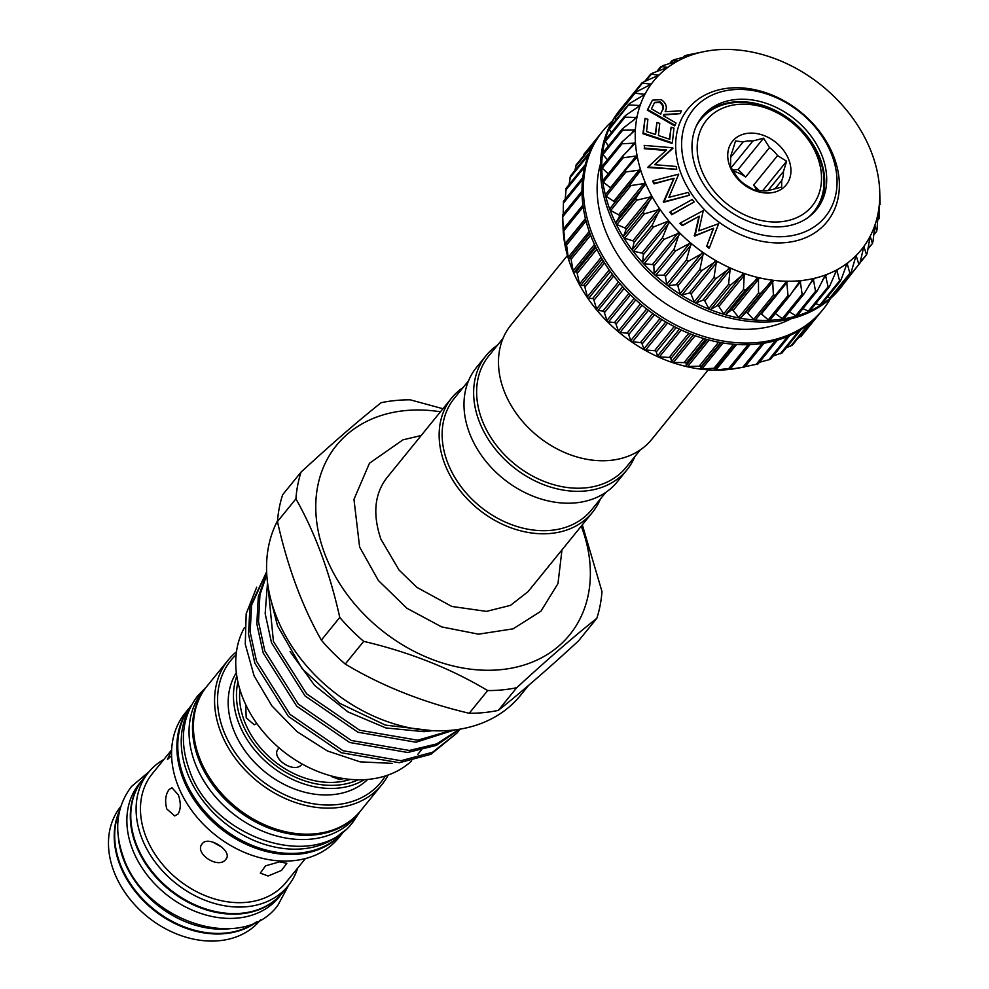 <?xml version="1.0" encoding="UTF-8"?>
<svg xmlns="http://www.w3.org/2000/svg" width="989" height="989" viewBox="0 0 989 989"><rect width="100%" height="100%" fill="white"/><g stroke="black" fill="none" stroke-linecap="round" stroke-linejoin="round"><path stroke-width="1.48" d="M282.594 892.671A89.962 68.871 -140.9 0 1 282.372 892.956A89.962 68.871 -140.9 0 1 204.34 909.212A89.962 68.871 -140.9 0 1 135.481 843.84A89.962 68.871 -140.9 0 1 142.713 779.505A89.962 68.871 -140.9 0 1 142.948 779.233M282.372 892.956L278.923 897.196A89.962 68.871 -140.9 0 1 200.891 913.453A89.962 68.871 -140.9 0 1 132.031 848.08A89.962 68.871 -140.9 0 1 139.264 783.758L142.713 779.505M230.227 928.671A89.962 68.871 -140.9 0 1 123.291 858.848A89.962 68.871 -140.9 0 1 118.433 837.856M255.953 922.23A89.962 68.871 -140.9 0 1 119.842 863.088A89.962 68.871 -140.9 0 1 119.471 811.363M570.814 257.721L573.385 272.235L576.81 271.691L579.851 285.401L584.425 285.45L587.763 298.146L593.487 298.666L596.973 310.311L603.896 311.176L607.394 321.709L615.492 322.785L618.867 332.193L628.126 333.367L631.229 341.613L641.626 342.75L644.334 349.871L655.818 350.835L657.982 356.819L670.493 357.499L672.001 362.394L685.464 362.642L686.205 363.099L686.205 366.499L700.533 366.202L701.201 366.523L700.397 369.082L715.48 368.143L716.085 368.328L714.379 370.121L730.117 368.427L727.978 369.577L744.655 366.981L735.865 368.514A133.787 102.423 -140.9 0 1 727.978 369.577A133.787 102.423 -140.9 0 1 714.379 370.121A133.787 102.423 -140.9 0 1 700.397 369.082A133.787 102.423 -140.9 0 1 686.205 366.499A133.787 102.423 -140.9 0 1 672.001 362.394A133.787 102.423 -140.9 0 1 657.982 356.819A133.787 102.423 -140.9 0 1 644.334 349.871A133.787 102.423 -140.9 0 1 631.229 341.613A133.787 102.423 -140.9 0 1 618.867 332.193A133.787 102.423 -140.9 0 1 607.394 321.709A133.787 102.423 -140.9 0 1 596.973 310.311A133.787 102.423 -140.9 0 1 587.763 298.146A133.787 102.423 -140.9 0 1 579.851 285.401A133.787 102.423 -140.9 0 1 573.385 272.235A133.787 102.423 -140.9 0 1 568.415 258.821L570.814 257.721M566.351 243.319L568.415 258.821A133.787 102.423 -140.9 0 1 565.04 245.334L566.153 243.071M562.667 215.083L563.285 231.982L563.643 229.089L565.201 245.705M563.458 201.484L563.223 214.18M566.178 188.54L565.176 199.246M570.492 176.413L569.058 184.646M595.366 141.254L576.08 165.002L574.906 170.467M595.984 140.265L583.436 154.89L600.311 134.133M798.148 338.065L800.62 336.173M786.057 347.992L791.843 345.198M773.126 356.04L781.718 352.888M770.184 359.415L759.404 362.271M757.648 364.026L744.977 366.684M744.235 367.043L763.965 343.195M715.48 368.143L735.519 344.419L716.11 368.291M830.55 298.443A141.711 108.493 -140.9 0 1 822.897 309.606A141.711 108.493 -140.9 0 1 699.965 335.222A141.711 108.493 -140.9 0 1 591.509 232.242A141.711 108.493 -140.9 0 1 602.894 130.907A141.711 108.493 -140.9 0 1 612.253 121.128M822.897 309.606L821.513 311.312A141.711 108.493 -140.9 0 1 820.264 312.808A141.711 108.493 -140.9 0 1 811.351 321.784A141.711 108.493 -140.9 0 1 801.102 329.411A141.711 108.493 -140.9 0 1 789.63 335.58A141.711 108.493 -140.9 0 1 777.107 340.216A141.711 108.493 -140.9 0 1 763.693 343.245A141.711 108.493 -140.9 0 1 749.575 344.642A141.711 108.493 -140.9 0 1 734.951 344.37A141.711 108.493 -140.9 0 1 720.004 342.454A141.711 108.493 -140.9 0 1 704.934 338.906A141.711 108.493 -140.9 0 1 689.963 333.775A141.711 108.493 -140.9 0 1 675.277 327.124A141.711 108.493 -140.9 0 1 661.085 319.064A141.711 108.493 -140.9 0 1 647.585 309.681A141.711 108.493 -140.9 0 1 634.938 299.111A141.711 108.493 -140.9 0 1 623.317 287.502A141.711 108.493 -140.9 0 1 612.908 275.016A141.711 108.493 -140.9 0 1 603.822 261.801A141.711 108.493 -140.9 0 1 596.194 248.041A141.711 108.493 -140.9 0 1 590.124 233.948A141.711 108.493 -140.9 0 1 585.698 219.669A141.711 108.493 -140.9 0 1 582.978 205.44A141.711 108.493 -140.9 0 1 581.989 191.421A141.711 108.493 -140.9 0 1 582.756 177.822A141.711 108.493 -140.9 0 1 585.253 164.829A141.711 108.493 -140.9 0 1 589.469 152.59A141.711 108.493 -140.9 0 1 595.329 141.303A141.711 108.493 -140.9 0 1 601.522 132.6L602.894 130.907M791.002 318.792A129.25 98.949 -140.9 0 1 604.551 228.286A129.25 98.949 -140.9 0 1 600.447 164.001M831.403 296.502A1.422 1.088 -140.9 0 1 831.131 297.442A141.711 108.493 39.1 0 0 840.032 288.467A1.422 1.088 -140.9 0 1 840.032 288.467A141.711 108.493 39.1 0 0 841.293 286.958L839.908 288.664A141.711 108.493 -140.9 0 1 716.988 314.279A141.711 108.493 -140.9 0 1 608.519 211.3A141.711 108.493 -140.9 0 1 619.918 109.964L621.29 108.258A141.711 108.493 39.1 0 0 615.109 116.962A141.711 108.493 39.1 0 0 609.249 128.249A141.711 108.493 39.1 0 0 605.033 140.475A141.711 108.493 39.1 0 0 602.524 153.48A141.711 108.493 39.1 0 0 601.757 167.079A141.711 108.493 39.1 0 0 602.746 181.098A141.711 108.493 39.1 0 0 605.478 195.328A141.711 108.493 39.1 0 0 609.904 209.594A1.422 1.088 -140.9 0 1 610.003 208.592L614.28 203.128A1.422 1.088 39.1 0 0 613.712 201.299L606.183 196.304A1.422 1.088 -140.9 0 1 605.701 194.376L625.159 170.429M622.452 107.9L622.402 107.739A1.422 1.088 -140.9 0 1 622.526 106.775A141.711 108.493 39.1 0 0 621.29 108.258M863.891 246.385L863.854 246.434A133.787 102.423 39.1 0 0 870.147 236.272A133.787 102.423 39.1 0 0 874.906 225.146A133.787 102.423 39.1 0 0 878.084 213.216A133.787 102.423 39.1 0 0 879.629 200.643A133.787 102.423 39.1 0 0 879.728 191.409L880.111 204.612L879.629 200.569L879.233 218.124L878.096 213.154L877.07 229.337L876.625 231.03L874.906 225.146L872.99 241.576L872.31 243.158L870.172 236.223L867.254 252.887L866.364 254.334L863.854 246.434L859.948 263.136L858.848 264.422L856.128 255.496L851.17 272.16L849.885 273.273L847.116 263.309L841.046 279.85L839.574 280.777L836.793 269.873L829.697 286.093L828.077 286.822L825.456 274.979L817.285 290.815L815.542 291.335L813.255 278.589L803.983 293.943L802.128 294.252L800.175 280.691L789.951 295.451L788.023 295.526L786.651 281.235L775.413 295.291L773.41 295.142L772.594 280.196L760.529 293.498L758.514 293.127L758.476 277.637L745.533 290.061L743.505 289.48L744.272 273.533L730.599 285.055L728.596 284.263L730.253 267.97L715.937 278.539L713.996 277.55L716.531 260.985L701.77 270.59L699.903 269.416L703.426 252.739L688.257 261.331L686.49 259.983L691.126 243.356L689.605 243.405L675.586 250.885L673.954 249.389L679.591 232.823L663.953 239.387L662.469 237.756L669.232 221.487L667.785 221.326L653.482 226.988L652.171 225.257L659.96 209.26L644.346 213.871L643.221 212.054L652.06 196.514L636.644 200.198L635.717 198.319L645.582 183.348L629.214 185.821L640.625 169.935L625.963 171.95L625.481 170.034L636.743 157.647M619.398 215.689A1.422 1.088 39.1 0 0 618.582 214.774L610.707 210.509A1.422 1.088 -140.9 0 1 609.904 209.594A141.711 108.493 39.1 0 0 615.974 223.699A1.422 1.088 -140.9 0 1 615.937 222.661L619.361 216.579A1.422 1.088 39.1 0 0 619.398 215.689M636.57 157.844L637.237 156.447L636.224 156.015L623.132 157.758L622.885 155.854L635.482 143.096L622.032 143.776L622.019 141.922L635.371 130.041L622.674 130.202L622.897 128.409L636.928 117.456L625.06 117.197L625.505 115.503L640.106 105.526L629.14 104.958L628.707 104.241L609.36 128.051A1.422 1.088 -140.9 0 0 609.36 129.299L629.82 103.375L644.865 94.412L634.493 93.09L615.17 116.875A1.422 1.088 -140.9 0 0 615.096 117.988L635.766 92.187L651.158 84.25L641.849 82.989L622.526 106.775A1.422 1.088 -140.9 0 1 622.538 106.75M610.769 188.145A1.422 1.088 39.1 0 0 610.423 187.786L603.352 182.112A1.422 1.088 -140.9 0 1 603.105 180.208L622.254 156.633M651.108 84.3L651.158 84.25A133.787 102.423 39.1 0 0 644.865 94.412A133.787 102.423 39.1 0 0 640.106 105.526A133.787 102.423 39.1 0 0 636.928 117.456A133.787 102.423 39.1 0 0 635.371 130.041A133.787 102.423 39.1 0 0 635.482 143.096A133.787 102.423 39.1 0 0 637.237 156.447A133.787 102.423 39.1 0 0 640.625 169.935A133.787 102.423 39.1 0 0 642.912 176.66A133.787 102.423 39.1 0 0 645.582 183.348A133.787 102.423 39.1 0 0 652.06 196.514A133.787 102.423 39.1 0 0 659.96 209.26A133.787 102.423 39.1 0 0 669.182 221.425A133.787 102.423 39.1 0 0 679.591 232.823A133.787 102.423 39.1 0 0 691.064 243.306A133.787 102.423 39.1 0 0 703.426 252.739A133.787 102.423 39.1 0 0 716.531 260.985A133.787 102.423 39.1 0 0 730.179 267.932A133.787 102.423 39.1 0 0 744.21 273.508A133.787 102.423 39.1 0 0 758.402 277.612A133.787 102.423 39.1 0 0 772.594 280.196A133.787 102.423 39.1 0 0 786.576 281.235A133.787 102.423 39.1 0 0 800.175 280.691L799.001 281.704M622.402 107.739L643.283 82.099L658.884 75.176L650.675 74.088L644.655 81.506M645.446 81.16L652.246 73.248L667.934 67.339A133.787 102.423 39.1 0 0 658.884 75.176L657.87 75.807M657.265 71.381L662.556 65.756L678.207 60.811A133.787 102.423 39.1 0 0 667.934 67.339L660.85 66.51L656.745 71.579M670.01 63.42L674.053 59.711L689.556 55.705A133.787 102.423 39.1 0 0 678.207 60.811L672.248 60.354L669.677 63.519M683.597 57.251L686.589 55.199L701.819 52.083A133.787 102.423 39.1 0 0 689.556 55.705L684.709 55.693L683.411 57.3M714.763 49.994L714.837 49.982A133.787 102.423 39.1 0 0 706.95 51.057A133.787 102.423 39.1 0 0 701.819 52.083L697.826 52.887M728.349 49.45L728.423 49.45A133.787 102.423 39.1 0 0 714.837 49.982M800.175 280.691A133.787 102.423 39.1 0 0 813.193 278.601A133.787 102.423 39.1 0 0 825.456 274.979A133.787 102.423 39.1 0 0 836.793 269.873A133.787 102.423 39.1 0 0 847.066 263.346A133.787 102.423 39.1 0 0 856.128 255.496L856.066 255.57M836.793 269.873L835.928 271.147M825.456 274.979L824.48 276.166M813.193 278.601L812.117 279.702M746.46 312.475A1.422 1.088 39.1 0 0 745.483 312.747L740.761 317.84A1.422 1.088 -140.9 0 1 738.734 317.469L733.158 310.509A1.422 1.088 39.1 0 0 731.23 310.052L725.753 314.415A1.422 1.088 -140.9 0 1 723.725 313.822L718.904 306.491A1.422 1.088 39.1 0 0 716.988 305.824L710.819 309.396A1.422 1.088 -140.9 0 1 708.816 308.605L704.811 300.99A1.422 1.088 39.1 0 0 702.932 300.149L696.169 302.881A1.422 1.088 -140.9 0 1 694.216 301.892L691.076 294.104A1.422 1.088 39.1 0 0 689.259 293.078L681.99 294.932A1.422 1.088 -140.9 0 1 680.123 293.758L677.898 285.908A1.422 1.088 39.1 0 0 676.167 284.708L668.477 285.673A1.422 1.088 -140.9 0 1 666.71 284.338L665.424 276.524A1.422 1.088 39.1 0 0 663.804 275.177L655.818 275.226A1.422 1.088 -140.9 0 1 654.174 273.73L653.853 266.066A1.422 1.088 39.1 0 0 652.369 264.582L644.173 263.729A1.422 1.088 -140.9 0 1 642.689 262.097L643.32 254.692A1.422 1.088 39.1 0 0 641.985 253.085L633.714 251.33A1.422 1.088 -140.9 0 1 632.391 249.599L633.986 242.54A1.422 1.088 39.1 0 0 632.824 240.846L624.566 238.213A1.422 1.088 -140.9 0 1 623.441 236.396L625.963 229.782A1.422 1.088 39.1 0 0 624.986 228.014L616.864 224.54A1.422 1.088 -140.9 0 1 615.974 223.699A141.711 108.493 39.1 0 0 623.602 237.459A141.711 108.493 39.1 0 0 632.676 250.662A141.711 108.493 39.1 0 0 643.097 263.161A141.711 108.493 39.1 0 0 654.706 274.769A141.711 108.493 39.1 0 0 667.352 285.339A141.711 108.493 39.1 0 0 680.865 294.722A141.711 108.493 39.1 0 0 695.057 302.782A141.711 108.493 39.1 0 0 709.743 309.421A141.711 108.493 39.1 0 0 724.714 314.564A141.711 108.493 39.1 0 0 739.772 318.112A141.711 108.493 39.1 0 0 754.731 320.028A1.422 1.088 -140.9 0 1 753.643 319.496L747.4 312.994A1.422 1.088 39.1 0 0 746.46 312.475M732.219 89.764A85.029 65.089 -140.9 0 1 832.182 155.879A85.029 65.089 -140.9 0 1 786.465 236.396A85.029 65.089 -140.9 0 1 686.514 170.269A85.029 65.089 -140.9 0 1 732.219 89.764M786.07 242.565A89.566 68.562 39.1 0 0 834.221 157.77A89.566 68.562 39.1 0 0 728.93 88.12A89.566 68.562 39.1 0 0 680.791 172.914A89.566 68.562 39.1 0 0 786.07 242.565M701.164 117.864A73.693 56.41 -140.9 0 1 765.004 106.07A73.693 56.41 -140.9 0 1 820.462 159.303A73.693 56.41 -140.9 0 1 815.517 210.756M696.219 169.304A73.693 56.41 -140.9 0 1 702.141 116.615A73.693 56.41 -140.9 0 1 766.067 103.289A73.693 56.41 -140.9 0 1 822.465 156.843A73.693 56.41 -140.9 0 1 816.543 209.532A73.693 56.41 -140.9 0 1 752.617 222.859A73.693 56.41 -140.9 0 1 696.219 169.304M701.077 168.835A68.018 52.071 39.1 0 0 781.038 221.734A68.018 52.071 39.1 0 0 817.606 157.325A68.018 52.071 39.1 0 0 737.646 104.426A68.018 52.071 39.1 0 0 701.077 168.835M808.038 217.531A72.951 55.854 39.1 0 0 819.832 159.365A72.951 55.854 39.1 0 0 758.971 104.846A72.951 55.854 39.1 0 0 696.071 126.58M767.983 190.605L783.449 171.554L786.626 161.232L777.564 155.619A28.916 22.129 39.1 0 0 769.541 147.596L763.57 138.176L752.889 140.982A28.916 22.129 39.1 0 0 743.122 141.946L735.532 140.945L732.367 151.268A28.916 22.129 39.1 0 0 730.636 160.255L730.562 166.77L736.521 176.19A28.916 22.129 39.1 0 0 744.556 184.214L753.618 189.826L761.209 190.828A28.916 22.129 39.1 0 0 770.963 189.863L781.644 187.057L781.718 180.542L774.857 188.986M729.721 166.004A34.578 26.468 -140.9 0 1 748.314 133.255A34.578 26.468 -140.9 0 1 788.962 160.156A34.578 26.468 -140.9 0 1 770.369 192.892A34.578 26.468 -140.9 0 1 729.721 166.004M730.747 157.189L743.122 141.946M752.889 140.982L731.106 167.796M769.541 147.596L745.619 177.043A28.916 22.129 39.1 0 0 733.022 171.109M777.564 155.619L753.643 185.067A28.916 22.129 39.1 0 1 756.869 190.469M708.223 369.849L651.763 439.363A90.704 69.44 -140.9 0 1 610.3 460.38A90.704 69.44 -140.9 0 1 517.198 414.7A90.704 69.44 -140.9 0 1 510.967 324.998L567.426 255.483M497.628 345.013A90.704 69.44 39.1 0 0 486.131 355.558L476.475 367.451A90.704 69.44 39.1 0 0 482.706 457.165A90.704 69.44 39.1 0 0 575.808 502.845A90.704 69.44 39.1 0 0 617.272 481.828L626.927 469.936A90.704 69.44 39.1 0 0 634.901 456.522M486.131 355.558A90.704 69.44 39.1 0 0 492.361 445.273A90.704 69.44 39.1 0 0 585.463 490.952A90.704 69.44 39.1 0 0 626.927 469.936M503.005 338.399L488.813 355.867A88.429 67.697 39.1 0 0 494.883 443.332A88.429 67.697 39.1 0 0 585.661 487.861A88.429 67.697 39.1 0 0 626.086 467.377L640.279 449.908M189.962 708.149A98.912 75.733 39.1 0 0 186.909 771.84A98.912 75.733 39.1 0 0 257.548 841.899A98.912 75.733 39.1 0 0 342.528 832.083M191.297 705.491A98.912 75.733 39.1 0 0 183.46 776.093A98.912 75.733 39.1 0 0 259.069 847.944A98.912 75.733 39.1 0 0 344.864 830.228M206.59 686.675A98.912 75.733 39.1 0 0 206.12 687.244A98.912 75.733 39.1 0 0 198.171 757.97A98.912 75.733 39.1 0 0 273.879 829.858A98.912 75.733 39.1 0 0 359.687 811.981A98.912 75.733 39.1 0 0 360.132 811.413M206.12 687.244L202.671 691.484A98.912 75.733 39.1 0 0 194.722 762.222A98.912 75.733 39.1 0 0 270.43 834.098A98.912 75.733 39.1 0 0 356.238 816.222L359.687 811.981M237.929 682.076A82.767 63.358 39.1 0 0 241.217 720.66A82.767 63.358 39.1 0 0 358.216 779.789M364.286 779.666A85.029 65.089 -140.9 0 1 238.349 721.982A85.029 65.089 -140.9 0 1 236.804 676.117M236.124 654.743A96.65 73.99 39.1 0 0 223.106 729.474A96.65 73.99 39.1 0 0 301.657 801.127A96.65 73.99 39.1 0 0 385.351 775.957M388.195 774.993A98.912 75.733 -140.9 0 1 381.754 784.796A98.912 75.733 -140.9 0 1 295.958 802.685A98.912 75.733 -140.9 0 1 220.25 730.797A98.912 75.733 -140.9 0 1 228.199 660.071A98.912 75.733 -140.9 0 1 236.47 651.751M260.453 919.931A89.962 68.871 -140.9 0 1 182.421 936.089A89.962 68.871 -140.9 0 1 113.636 870.728A89.962 68.871 -140.9 0 1 120.794 806.492M256.868 921.797A89.962 68.871 -140.9 0 1 119.385 863.657A89.962 68.871 -140.9 0 1 119.706 810.374M297.677 868.07A89.962 68.871 -140.9 0 1 288.145 885.835A89.962 68.871 -140.9 0 1 210.113 902.104A89.962 68.871 -140.9 0 1 141.266 836.731A89.962 68.871 -140.9 0 1 148.498 772.397A89.962 68.871 -140.9 0 1 163.927 759.428M288.145 885.835L282.829 892.387A89.962 68.871 -140.9 0 1 204.797 908.644A89.962 68.871 -140.9 0 1 135.938 843.271A89.962 68.871 -140.9 0 1 143.17 778.949L148.498 772.397M305.403 858.563L286.093 882.349A86.167 65.966 -140.9 0 1 211.349 897.925A86.167 65.966 -140.9 0 1 145.408 835.309A86.167 65.966 -140.9 0 1 152.331 773.695L171.641 749.922M225.813 859.317C218.631 869.776 193.634 853.223 202.251 843.728C208.432 834.976 233.478 851.504 225.813 859.317L226.345 858.526M201.707 844.532L202.251 843.728M279.578 861.839L286.859 863.298L281.519 870.419L268.081 875.994L260.28 873.126L265.559 865.845L279.578 861.839M178.292 794.835C181.024 802.635 180.95 809.027 178.057 814.021L174.719 815.925L166.795 808.977C164.718 801.102 165.46 794.637 169.02 789.593L171.938 787.726L178.292 794.835M344.506 830.661A98.912 75.733 -140.9 0 1 344.048 831.23L338.757 837.745A98.912 75.733 -140.9 0 1 252.949 855.621A98.912 75.733 -140.9 0 1 177.241 783.733A98.912 75.733 -140.9 0 1 185.203 713.007L190.494 706.492A98.912 75.733 -140.9 0 1 190.951 705.923M344.048 831.23A98.912 75.733 -140.9 0 1 258.24 849.106A98.912 75.733 -140.9 0 1 182.532 777.23A98.912 75.733 -140.9 0 1 190.494 706.492M381.754 784.796L360.602 810.844A98.912 75.733 -140.9 0 1 274.806 828.72A98.912 75.733 -140.9 0 1 199.098 756.845A98.912 75.733 -140.9 0 1 207.047 686.106L228.199 660.071M367.747 779.419A85.029 65.089 -140.9 0 1 294.512 788.987A85.029 65.089 -140.9 0 1 233.058 728.497A85.029 65.089 -140.9 0 1 236.334 672.681M302.016 764.101C294.796 774.647 269.787 758.093 278.465 748.525L277.909 749.328M343.851 778.603L339.487 779.542L331.661 776.612M256.868 723.577L254.198 724.764L246.199 717.829L245.705 704.601M350.415 779.394A79.355 60.749 -140.9 0 1 244.122 720.375A79.355 60.749 -140.9 0 1 239.919 689.642M411.696 760.887A107.702 82.458 -140.9 0 1 319.101 771.964A107.702 82.458 -140.9 0 1 241.922 695.588A107.702 82.458 -140.9 0 1 244.53 627.483M277.526 520.783A150.217 114.996 39.1 0 0 304.55 663.52A150.217 114.996 39.1 0 0 451.763 730.241A150.217 114.996 39.1 0 0 520.449 695.428L528.645 685.328M487.651 690.569A167.796 128.459 39.1 0 0 502.461 689.877A167.796 128.459 39.1 0 0 516.728 687.701L498.283 710.399A167.796 128.459 -140.9 0 1 484.017 712.575A167.796 128.459 -140.9 0 1 469.206 713.279L487.651 690.569C451.12 668.638 409.805 652.233 363.692 641.354L345.248 664.052C381.779 685.983 423.094 702.388 469.206 713.279M345.248 664.052A167.796 128.459 -140.9 0 1 321.338 640.143L339.771 617.433C329.72 572.31 315.095 532.787 295.909 498.852L277.464 521.562C287.539 566.722 302.152 606.245 321.338 640.143M277.464 521.562A167.796 128.459 -140.9 0 1 282.631 494.772L301.076 472.062C332.18 443.455 358.871 420.337 381.161 402.696A167.796 128.459 39.1 0 1 395.427 400.52A167.796 128.459 39.1 0 1 410.237 399.828L442.948 408.729M432.329 730.723L424.034 731.675L385.908 727.953L347.93 711.895L314.601 685.414L290.086 651.59M452.245 730.191L417.667 740.205L359.613 730.216L306.652 693.87L273.434 641.465L267.994 586.007M267.525 582.645L265.163 613.563L271.493 642.689L305.008 695.897L357.969 732.243L416.01 742.232L454.52 729.931M459.366 729.252L436.582 743.951L409.347 750.453L351.293 740.464L298.332 704.119L264.817 650.91L258.488 621.784L259.934 594.871L266.77 574.72M266.721 573.694L258.29 596.911L256.831 623.812L263.173 652.938L296.675 706.146L349.649 742.492L407.691 752.481L436.359 745.372L459.836 729.165M459.996 729.14L457.165 732.886L432.502 752.283L401.015 760.702L342.973 750.713L290 714.367L256.497 661.159L250.155 632.033L251.614 605.12L266.634 571.877M266.634 571.84L249.97 607.147L248.511 634.06L254.853 663.186L288.355 716.395L341.316 752.74L399.371 762.729L430.858 754.31L457.165 732.886M256.72 587.157L246.174 613.761L245.26 644.185L254.086 675.821L271.876 705.874L297.059 731.699L327.396 750.96L360.095 761.851L392.139 763.372M581.26 526.16A150.217 114.996 -140.9 0 1 500.978 669.652A150.217 114.996 -140.9 0 1 324.392 552.839A150.217 114.996 -140.9 0 1 405.144 410.608A150.217 114.996 -140.9 0 1 440.464 411.795M301.076 472.062A167.796 128.459 39.1 0 0 295.909 498.852M339.771 617.433A167.796 128.459 39.1 0 0 363.692 641.354M605.787 492.374L591.595 509.829A88.429 67.697 -140.9 0 1 551.17 530.327A88.429 67.697 -140.9 0 1 460.392 485.797A88.429 67.697 -140.9 0 1 454.322 398.32L468.514 380.864M600.41 498.988A90.704 69.44 -140.9 0 1 592.436 512.389A90.704 69.44 -140.9 0 1 550.972 533.417A90.704 69.44 -140.9 0 1 457.87 487.738A90.704 69.44 -140.9 0 1 451.639 398.023A90.704 69.44 -140.9 0 1 463.136 387.478M171.592 755.645L167.475 759.441L171.629 750.218M212.919 842.121L222.166 847.388M498.283 710.399C520.263 693.029 546.966 669.899 578.38 641.033L596.812 618.335C574.832 635.704 548.141 658.835 516.728 687.701M596.812 618.335A167.796 128.459 39.1 0 0 601.98 591.546L582.323 524.862M745.619 177.043L738.103 169.527L732.404 170.083M759.329 190.741L753.643 185.067M762.507 190.926L786.626 161.232M738.103 169.527L763.57 138.176M781.718 180.542A28.916 22.129 39.1 0 0 783.449 171.554M660.553 114.094L662.012 110.892C663.829 107.937 663.087 105.143 659.774 102.535L654.397 102.658M662.469 110.323C664.299 107.368 663.545 104.574 660.232 101.966L654.631 102.337L651.454 108.839L660.714 114.192L662.012 110.892M672.335 142.824L643.382 133.169L645.038 118.371L647.894 119.323L646.534 131.549L655.583 134.566L656.931 122.451L659.762 123.39L658.414 135.518L669.763 139.301L671.111 127.173L673.966 128.137L672.335 142.824L671.877 143.393L642.924 133.738L645.038 118.371M676.204 166.461L676.723 169.292L648.116 166.943L666.574 149.92L644.68 148.115L644.185 145.408L672.792 147.769L654.582 164.681L676.204 166.461M688.208 192.422L689.642 195.192L664.064 201.731L674.102 178.317L654.533 183.324L653.16 180.678L678.726 174.151L668.873 197.367L688.208 192.422M694.117 201.966L672.211 214.168L670.295 211.695L692.201 199.494L694.117 201.966L671.754 214.737L669.837 212.264L670.295 211.695M718.644 223.687L709.434 247.707L706.962 245.593L713.601 228.286L695.131 235.53L699.347 216.158L682.806 225.047L680.345 222.945L703.278 210.608L698.766 230.882L718.644 223.687M675.054 125.306L647.783 109.556L652.394 100.173L661.258 99.617C666.203 103.252 667.513 107.257 665.164 111.658L681.433 110.855L680.197 113.648L663.94 114.44L663.372 115.725L676.056 123.044L674.597 125.875L647.325 110.125L652.394 100.173M671.111 127.173L669.38 139.165M656.931 122.451L655.2 134.442M672.903 148.375L654.743 164.693M644.185 145.408L644.68 148.115M665.956 150.464L644.222 148.684M676.723 169.292L647.659 167.512M653.16 180.678L652.691 181.247L654.063 183.892L654.533 183.324M674.102 178.317L654.063 183.892M663.767 201.138L673.645 178.885M664.064 201.731L663.31 201.707M689.642 195.192L663.607 202.288M680.345 222.945L679.876 223.514L682.336 225.603L682.806 225.047M699.347 216.158L682.336 225.603M694.649 235.122L698.889 216.727M695.131 235.53L694.191 235.679M713.601 228.286L694.674 236.099M706.962 245.593L713.143 228.855M709.434 247.707L708.977 248.264L706.505 246.162M680.197 113.648L663.693 114.996M856.128 255.496A133.787 102.423 39.1 0 0 863.854 246.434M879.728 191.409A133.787 102.423 39.1 0 0 879.53 187.589A133.787 102.423 39.1 0 0 877.775 174.225A133.787 102.423 39.1 0 0 874.387 160.75A133.787 102.423 39.1 0 0 869.43 147.336A133.787 102.423 39.1 0 0 862.952 134.17A133.787 102.423 39.1 0 0 855.052 121.412A133.787 102.423 39.1 0 0 845.83 109.26A133.787 102.423 39.1 0 0 835.408 97.862A133.787 102.423 39.1 0 0 823.948 87.378A133.787 102.423 39.1 0 0 811.573 77.946A133.787 102.423 39.1 0 0 798.482 69.7A133.787 102.423 39.1 0 0 784.821 62.74A133.787 102.423 39.1 0 0 770.802 57.177A133.787 102.423 39.1 0 0 756.597 53.072A133.787 102.423 39.1 0 0 742.405 50.488A133.787 102.423 39.1 0 0 728.423 49.45M658.884 75.176A133.787 102.423 39.1 0 0 651.158 84.25M775.413 295.291L755.596 319.694A1.422 1.088 -140.9 0 1 754.731 320.028A141.711 108.493 39.1 0 0 769.355 320.3A1.422 1.088 -140.9 0 1 768.243 319.867L761.406 313.921A1.422 1.088 39.1 0 0 760.603 313.525M789.951 295.451L770.072 319.966A1.422 1.088 -140.9 0 1 769.355 320.3A141.711 108.493 39.1 0 0 783.473 318.903A1.422 1.088 -140.9 0 1 782.348 318.594L775.314 313.501M803.983 293.943L784.054 318.582A1.422 1.088 -140.9 0 1 783.473 318.903A141.711 108.493 39.1 0 0 796.887 315.862A1.422 1.088 -140.9 0 1 795.762 315.676L789.457 311.931M817.285 290.815L797.332 315.578A1.422 1.088 -140.9 0 1 796.887 315.862A141.711 108.493 39.1 0 0 809.41 311.238A1.422 1.088 -140.9 0 1 808.297 311.164L802.969 308.63M829.697 286.093L828.077 286.822L808.297 311.164M821.266 304.192A1.422 1.088 -140.9 0 1 821.08 304.884L840.427 281.061L839.574 280.777L819.807 305.119L815.715 303.623M831.23 297.33L850.552 273.545L849.885 273.273L830.105 297.627L827.521 296.947M839.08 288.776A1.422 1.088 -140.9 0 0 840.032 288.467L858.848 264.422L839.08 288.776L838.289 288.652M860.022 262.827L866.735 254.569L860.232 261.875M867.897 249.092L872.558 243.356L868.008 248.462M869.875 237.076L870.172 236.223M873.744 234.925L876.761 231.203L873.794 234.517M877.626 220.324L879.295 218.26L877.639 220.09M706.95 51.057L697.925 52.862M608.458 145.964L605.28 141.551L625.06 117.197L625.505 115.503M639.005 106.614L640.081 105.588M607.431 159.761L602.907 154.544L622.674 130.202L622.897 128.409M635.927 118.631L636.904 117.53M608.223 173.854L602.252 168.13A1.422 1.088 -140.9 0 1 601.955 166.498L622.019 141.922M634.481 131.302L635.371 130.115M602.931 180.369L622.885 155.854M634.703 144.419L635.482 143.17M605.627 194.462L625.481 170.034M775.191 295.563L755.633 319.645A1.422 1.088 -140.9 0 1 755.596 319.694M789.42 296.107L770.184 319.793A1.422 1.088 -140.9 0 1 770.072 319.966M803.167 294.945L784.203 318.297A1.422 1.088 -140.9 0 1 784.054 318.582M809.917 310.435A1.422 1.088 -140.9 0 1 809.41 311.238A141.711 108.493 39.1 0 0 820.87 305.057A1.422 1.088 -140.9 0 1 819.807 305.119M821.08 304.884A1.422 1.088 -140.9 0 1 820.87 305.057A141.711 108.493 39.1 0 0 831.131 297.442A1.422 1.088 -140.9 0 1 830.105 297.627M615.974 119.904L615.096 117.988M611.313 132.637L609.36 129.299M605.28 141.551A1.422 1.088 -140.9 0 1 605.194 140.154L624.578 116.294M602.907 154.544A1.422 1.088 -140.9 0 1 603.117 152.751M841.293 286.958A141.711 108.493 39.1 0 0 842.492 285.438M565.04 245.334A133.787 102.423 -140.9 0 1 563.285 231.982L563.322 232.291M563.285 231.982A133.787 102.423 -140.9 0 1 563.075 228.162L562.877 222.377M590.618 235.246L571.16 259.205M586.057 221.079L566.635 244.988M583.176 206.948L563.804 230.796M582.014 193.053L562.704 216.814M582.546 179.602L563.347 203.24M584.746 166.82L565.733 190.234M588.467 155.026L569.812 177.995M593.215 144.926L575.549 166.671M730.686 368.452L750.045 344.617L730.673 368.427M720.66 342.577L701.201 366.523M705.676 339.116L686.205 363.099M690.767 334.084L671.271 358.092M676.13 327.557L656.609 351.577M661.95 319.608L642.442 343.628M648.45 310.336L628.93 334.369M635.779 299.89L616.258 323.922M624.133 288.392L604.625 312.413M613.662 276.005L594.154 300.026M604.514 262.901L585.018 286.909M596.787 249.253L577.316 273.236M618.582 214.774L644.383 183.014M613.712 201.299L639.512 169.539M610.423 187.786L636.224 156.015M627.323 151.552L634.579 142.626M630.228 134.912L634.579 129.559M633.306 120.596L636.248 116.974M637.435 107.64L639.537 105.044M642.887 95.846L644.432 93.943M649.711 85.215L650.836 83.818M745.483 312.747L771.284 280.987M731.23 310.052L757.03 278.292M716.988 305.824L742.788 274.064M702.932 300.149L728.732 268.378M689.259 293.078L715.059 261.306M676.167 284.708L701.955 252.949M663.804 275.177L689.605 243.405M652.369 264.582L678.157 232.823M641.985 253.085L667.785 221.326M632.824 240.846L658.625 209.087M624.986 228.014L650.787 196.255M616.864 224.54L636.644 200.198M625.963 229.782L651.763 198.01M623.441 236.396L643.221 212.054M624.566 238.213L644.346 213.871M633.986 242.54L659.787 210.781M632.391 249.599L652.171 225.257M633.714 251.33L653.482 226.988M643.32 254.692L669.12 222.933M642.689 262.097L662.469 237.756M644.173 263.729L663.953 239.387M653.853 266.066L679.653 234.306M654.174 273.73L673.954 249.389M655.818 275.226L675.586 250.885M665.424 276.524L691.224 244.765M666.71 284.338L686.49 259.983M668.477 285.673L688.257 261.331M677.898 285.908L703.686 254.148M680.123 293.758L699.903 269.416M681.99 294.932L701.77 270.59M691.076 294.104L716.877 262.345M694.216 301.892L713.996 277.55M696.169 302.881L715.937 278.539M704.811 300.99L730.611 269.231M708.816 308.605L728.596 284.263M710.819 309.396L730.599 285.055M718.904 306.491L744.705 274.719M723.725 313.822L743.505 289.48M725.753 314.415L745.533 290.061M733.158 310.509L758.959 278.737M738.734 317.469L758.514 293.127M740.761 317.84L760.529 293.498M747.4 312.994L773.188 281.235M753.643 319.496L773.41 295.142M761.406 313.921L787.207 282.162M768.243 319.867L788.023 295.526M791.917 292.484L800.818 281.519M782.348 318.594L802.128 294.252M808.817 285.487L813.836 279.318M795.762 315.676L815.542 291.335M822.786 279.64L826.075 275.572M835.075 273.211L837.399 270.356M845.929 265.806L847.622 263.717M855.386 257.288L856.635 255.755M863.385 247.695L864.287 246.57M602.252 168.13L622.032 143.776M603.352 182.112L623.132 157.758M606.183 196.304L625.963 171.95M614.28 203.128L640.081 171.369M610.003 208.592L629.783 184.251M610.707 210.509L630.488 186.167M619.361 216.579L645.162 184.819M615.937 222.661L635.717 198.319M595.873 247.374L576.389 271.357M595.304 246.199L573.793 272.692M601.164 257.35L579.406 284.115M602.165 259.069L580.382 285.883M603.377 261.084L583.893 285.092M609.199 269.935L587.243 296.947M610.374 271.592L588.406 298.641M612.352 274.274L592.844 298.295M618.496 282.001L596.416 309.198M619.843 283.596L597.752 310.793M622.65 286.773L603.142 310.793M628.955 293.399L606.789 320.683M630.45 294.883L608.272 322.179M634.147 298.394L614.626 322.426M640.427 303.944L618.236 331.278M642.059 305.304L619.856 332.625M646.682 308.988L627.162 333.021M652.777 313.501L630.586 340.822M654.495 314.712L632.317 342.021M660.083 318.421L640.575 342.454M665.82 321.932L643.691 349.179M667.624 322.983L645.508 350.217M674.177 326.555L654.669 350.576M679.369 329.152L657.364 356.25M681.236 330.017L659.243 357.103M688.777 333.293L669.269 357.301M693.252 335.036L671.407 361.937M695.143 335.728L673.324 362.592M703.661 338.522L684.178 362.518M707.259 339.561L685.661 366.153M709.15 340.055L687.59 366.61M718.644 342.194L699.186 366.165M721.179 342.664L699.903 368.86M723.046 342.973L701.819 369.095M733.517 344.259L714.083 368.18M736.582 344.481L715.838 370.034M748.08 344.691L728.695 368.563M729.969 368.736L729.437 369.392M762.123 343.492L742.801 367.278M775.45 340.686L756.214 364.372M787.837 336.359L768.75 359.86M799.05 330.672L780.247 353.815M808.668 324.021L790.557 346.311M814.899 318.532L799.52 337.459M582.929 205.057L563.594 228.855M585.426 218.557L564.855 243.887M585.575 219.162L566.19 243.022L585.575 219.162M589.221 231.438L568.131 257.412M594.476 244.444L573.014 270.875M589.852 233.194L568.7 259.242M589.901 233.342L570.455 257.288M288.652 885.204L277.897 905.294C241.897 954.175 143.912 921.031 123.155 856.474C113.735 829.684 116.541 806.332 131.549 786.416L149.005 771.779M206.231 687.108L197.887 695.588C182.137 716.432 179.219 741.021 189.146 769.355C211.189 838.017 315.565 873.25 353.209 821.748L359.786 811.845M820.264 312.808L800.954 336.581M811.413 321.734L792.127 345.47M801.214 329.337L781.953 353.048M789.828 335.494L770.555 359.217M777.379 340.129L758.093 363.878M764.064 343.183L744.742 366.968M421.005 750.416L417.778 754.384M451.639 398.023L387.255 477.291C374.547 493.387 372.42 514.02 380.889 539.166L399.099 570.097L416.863 587.342L451.825 606.455L486.464 611.375L510.485 605.367L528.052 591.657L592.436 512.389M421.178 435.531L402.968 439.833L369.466 463.235L353.963 499.371L359.625 547.041L378.391 580.518L406.912 608.26L441.687 626.927L478.54 634.172L513.081 628.843L540.896 611.239L557.981 583.584L561.975 549.896M270.739 599.297L277.513 625.802L302.115 668.675L339.808 703.364L385.351 725.098L432.514 730.71M809.719 310.991L829.116 287.107M602.709 153.035L622.143 129.102M589.518 152.479L570.245 176.203M585.303 164.644L566.042 188.355M582.781 177.563L563.507 201.299M581.989 191.087L562.679 214.848M582.917 205.007L563.569 228.818"/></g></svg>
